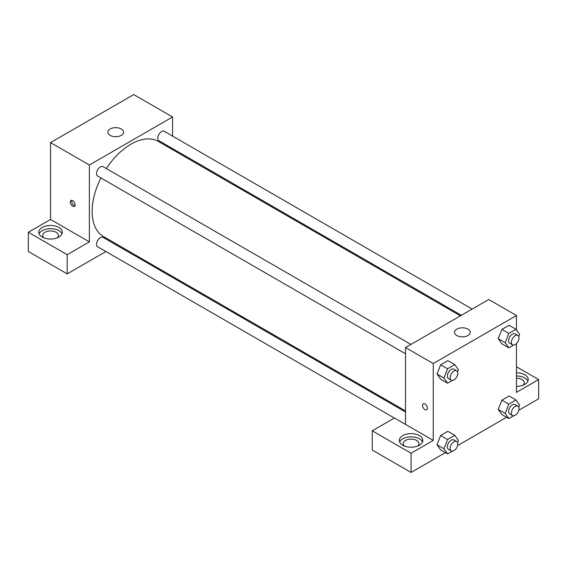 <?xml version="1.0" encoding="UTF-8"?>
<svg xmlns="http://www.w3.org/2000/svg" width="567" height="567" viewBox="0 0 567 567"><rect width="100%" height="100%" fill="white"/><g stroke="black" fill="none" stroke-linecap="round" stroke-linejoin="round"><path stroke-width="0.85" d="M28.35 232.264L67.175 254.682L89.366 241.868L50.534 219.45L28.35 232.264L28.35 251.479L67.175 273.896L105.916 251.528M50.534 219.45L50.534 142.593L133.741 94.561L172.566 116.972L172.566 136.087M172.566 148.589L172.566 149.645M410.94 344.424L103.052 166.663A5.415 3.126 120 0 0 97.637 169.788A5.415 3.126 120 0 0 97.637 176.039L405.525 353.794M67.175 254.682L67.175 273.896M116.745 245.277L117.653 244.753M89.366 241.868L89.366 165.011L172.566 116.972M472.176 309.065L164.288 131.31A5.415 3.126 120 0 0 160.121 132.763A5.415 3.126 120 0 0 157.754 138.206A5.415 3.126 120 0 0 158.873 140.687L461.354 315.316M405.525 412.003L103.052 237.375A5.415 3.126 120 0 0 98.885 238.827A5.415 3.126 120 0 0 96.518 244.271A5.415 3.126 120 0 0 97.637 246.751L394.349 418.049M100.94 177.946A54.907 31.702 120 0 0 92.138 211.448A54.907 31.702 120 0 0 103.513 236.581L405.525 410.955M460.439 315.847L158.42 141.474A54.907 31.702 120 0 0 106.348 168.569M72.725 206.239A3.43 1.984 60 0 1 70.485 203.22A3.43 1.984 60 0 1 71.01 200.47A3.43 1.984 60 0 1 74.44 202.447A3.43 1.984 60 0 1 74.44 206.409A3.43 1.984 60 0 1 72.725 206.239M89.366 165.011L50.534 142.593M121.26 128.985A7.846 4.529 180 0 1 123.556 132.189A7.846 4.529 180 0 1 115.711 136.718A7.846 4.529 180 0 1 107.865 132.189A7.846 4.529 180 0 1 112.713 128A7.846 4.529 180 0 1 121.26 128.985M42.22 227.459A11.765 6.79 180 0 1 55.042 225.985A11.765 6.79 180 0 1 62.306 232.264A11.765 6.79 180 0 1 50.534 239.054A11.765 6.79 180 0 1 38.769 232.264A11.765 6.79 180 0 1 42.22 227.459M61.973 233.866A11.765 6.79 0 0 0 53.716 228.926A11.765 6.79 0 0 0 42.22 230.663A11.765 6.79 0 0 0 39.102 233.866M43.886 237.864A7.846 4.529 180 0 1 42.695 235.468A7.846 4.529 180 0 1 47.536 231.279A7.846 4.529 180 0 1 56.083 232.264A7.846 4.529 180 0 1 58.38 235.468A7.846 4.529 180 0 1 57.189 237.864M71.853 200.321A3.43 1.984 -120 0 0 74.121 205.438A3.43 1.984 -120 0 0 74.993 205.75M405.525 424.407L394.434 417.999L372.25 430.807L411.075 453.224L433.259 440.417L405.525 424.407L405.525 347.55L488.733 299.511L516.466 315.521L516.466 329.895M372.25 430.807L372.25 450.028L411.075 472.439L445.386 452.636M457.562 445.605L506.622 417.277M518.798 410.246L538.65 398.785L538.65 379.571L516.466 392.378L516.466 343.581M516.466 378.246A7.846 4.529 180 0 1 522.009 379.571A7.846 4.529 180 0 1 524.305 382.775A7.846 4.529 180 0 1 523.114 385.177M527.898 381.173A11.765 6.79 0 0 0 516.466 375.978M516.466 372.781A11.765 6.79 180 0 1 528.231 379.571A11.765 6.79 180 0 1 516.466 386.368M404.427 446.023A7.846 4.529 180 0 1 403.229 443.621A7.846 4.529 180 0 1 411.075 439.092A7.846 4.529 180 0 1 418.921 443.621A7.846 4.529 180 0 1 417.723 446.023M422.507 442.019A11.765 6.79 0 0 0 414.257 437.079A11.765 6.79 0 0 0 402.754 438.815A11.765 6.79 0 0 0 399.643 442.019M402.754 435.612A11.765 6.79 180 0 1 415.576 434.138A11.765 6.79 180 0 1 422.84 440.417A11.765 6.79 180 0 1 411.075 447.207A11.765 6.79 180 0 1 399.31 440.417A11.765 6.79 180 0 1 402.754 435.612M411.075 453.224L411.075 472.439M516.466 366.764L538.65 379.571M513.567 415.795L508.812 418.545L505.211 413.421L508.812 404.129L501.88 400.132L509.081 395.972L501.88 400.132L498.273 409.417L501.88 414.541L498.265 409.424M513.567 345.09L508.812 347.833L501.88 343.829L498.265 338.719M508.812 347.833L505.211 342.709L508.812 333.424L501.88 329.42L509.081 325.26L501.88 329.42L498.273 338.705L501.88 343.829M452.331 380.443L447.576 383.186L440.644 379.188L437.029 374.071M447.576 383.186L443.975 378.061L447.576 368.777L440.644 364.772L447.845 360.612L440.644 364.772L437.037 374.057L440.644 379.188M452.331 451.155L447.576 453.898L443.975 448.773L447.576 439.489L440.644 435.484L447.845 431.324L440.644 435.484L437.037 444.769L440.644 449.893L437.029 444.776M433.259 440.417L433.259 363.56L516.466 315.521M467.931 329.136A7.846 4.529 180 0 1 470.227 332.333A7.846 4.529 180 0 1 462.381 336.862A7.846 4.529 180 0 1 454.536 332.333A7.846 4.529 180 0 1 459.383 328.151A7.846 4.529 180 0 1 467.931 329.136M433.259 363.56L405.525 347.55M423.23 403.817A3.43 1.984 -120 0 0 422.706 406.567A3.43 1.984 -120 0 0 424.945 409.594A3.43 1.984 60 0 1 422.698 406.567A3.43 1.984 60 0 1 423.223 403.817A3.43 1.984 60 0 1 426.66 405.802A3.43 1.984 60 0 1 426.66 409.764A3.43 1.984 60 0 1 424.945 409.594A3.43 1.984 -120 0 0 426.66 409.764M447.576 368.777L454.784 364.616L458.384 369.741L457.541 371.909M456.655 370.818L453.883 369.216A5.415 3.126 120 0 0 449.716 370.662A5.415 3.126 120 0 0 447.349 376.112A5.415 3.126 120 0 0 448.469 378.593L451.247 380.195A5.415 3.126 120 0 0 456.655 377.069A5.415 3.126 120 0 0 456.655 370.818A5.415 3.126 120 0 0 452.487 372.264A5.415 3.126 120 0 0 450.127 377.714A5.415 3.126 120 0 0 451.247 380.195M443.975 378.061L437.037 374.057M454.784 364.616L447.845 360.612M508.812 333.424L516.02 329.264L519.62 334.388L518.777 336.55M517.891 335.466L515.12 333.864A5.415 3.126 120 0 0 510.952 335.31A5.415 3.126 120 0 0 508.585 340.76A5.415 3.126 120 0 0 509.705 343.233L512.483 344.835A5.415 3.126 120 0 0 517.891 341.71A5.415 3.126 120 0 0 517.891 335.466A5.415 3.126 120 0 0 513.723 336.911A5.415 3.126 120 0 0 511.363 342.362A5.415 3.126 120 0 0 512.483 344.835M505.211 342.709L498.273 338.705M516.02 329.264L509.081 325.26M447.576 439.489L454.784 435.328L458.384 440.453L457.541 442.614M456.655 441.523L453.883 439.928A5.415 3.126 120 0 0 449.716 441.374A5.415 3.126 120 0 0 447.349 446.824A5.415 3.126 120 0 0 448.469 449.298L451.247 450.9A5.415 3.126 120 0 0 456.655 447.774A5.415 3.126 120 0 0 456.655 441.523A5.415 3.126 120 0 0 452.487 442.976A5.415 3.126 120 0 0 450.127 448.426A5.415 3.126 120 0 0 451.247 450.9M447.576 453.898L440.644 449.893M443.975 448.773L437.037 444.769M454.784 435.328L447.845 431.324M508.812 404.129L516.02 399.976L519.62 405.1L518.777 407.262M517.891 406.17L515.12 404.569A5.415 3.126 120 0 0 510.952 406.022A5.415 3.126 120 0 0 508.585 411.465A5.415 3.126 120 0 0 509.705 413.945L512.483 415.547A5.415 3.126 120 0 0 517.891 412.422A5.415 3.126 120 0 0 517.891 406.17A5.415 3.126 120 0 0 513.723 407.623A5.415 3.126 120 0 0 511.363 413.067A5.415 3.126 120 0 0 512.483 415.547M508.812 418.545L501.88 414.541M505.211 413.421L498.273 409.417M516.02 399.976L509.081 395.972"/></g></svg>
